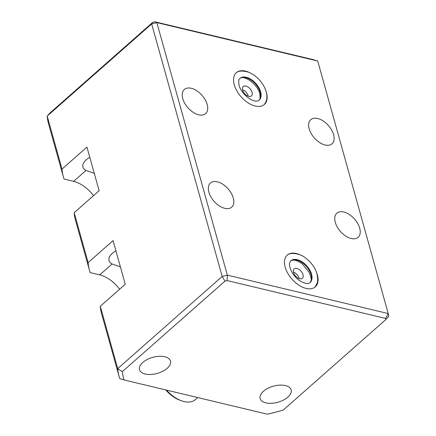 <?xml version="1.0" encoding="UTF-8"?>
<svg xmlns="http://www.w3.org/2000/svg" width="436" height="436" viewBox="0 0 436 436"><rect width="100%" height="100%" fill="white"/><g stroke="black" fill="none" stroke-linecap="round" stroke-linejoin="round"><path stroke-width="0.65" d="M303.009 274.745A6.246 3.646 -131.4 0 1 302.399 278.299A6.246 3.646 -131.4 0 1 297.554 277.786A6.246 3.646 -131.4 0 1 293.526 272.484A6.246 3.646 -131.4 0 1 294.137 268.93A6.246 3.646 -131.4 0 1 298.987 269.443A6.246 3.646 -131.4 0 1 303.009 274.745M299.189 278.609A6.246 3.646 48.6 0 0 299.091 278.201A6.246 3.646 48.6 0 0 293.428 272.075M252.084 92.356A6.246 3.646 -131.4 0 1 251.474 95.909A6.246 3.646 -131.4 0 1 246.629 95.397A6.246 3.646 -131.4 0 1 242.607 90.094A6.246 3.646 -131.4 0 1 243.212 86.541A6.246 3.646 -131.4 0 1 248.062 87.053A6.246 3.646 -131.4 0 1 252.084 92.356M248.264 96.22A6.246 3.646 48.6 0 0 248.166 95.811A6.246 3.646 48.6 0 0 242.503 89.685M301.412 255.452A21.195 12.372 48.6 0 0 287.248 255.076A21.195 12.372 48.6 0 0 285.177 267.126A21.195 12.372 48.6 0 0 298.834 285.139A21.195 12.372 48.6 0 0 315.283 286.866A21.195 12.372 48.6 0 0 317.353 274.816A21.195 12.372 48.6 0 0 316.678 272.762M250.493 73.068A21.195 12.372 48.6 0 0 236.323 72.687A21.195 12.372 48.6 0 0 234.252 84.742A21.195 12.372 48.6 0 0 247.91 102.749A21.195 12.372 48.6 0 0 264.358 104.477A21.195 12.372 48.6 0 0 266.429 92.427A21.195 12.372 48.6 0 0 265.753 90.372M115.911 250.836A16.083 8.333 164.4 0 0 112.308 253.354A16.083 8.333 164.4 0 0 109.022 260.592A16.083 8.333 164.4 0 0 112.123 263.982L120.401 266.914M359.7 228.192A16.083 9.385 -131.4 0 1 358.13 237.337A16.083 9.385 -131.4 0 1 345.644 236.023A16.083 9.385 -131.4 0 1 335.284 222.355A16.083 9.385 -131.4 0 1 336.854 213.209A16.083 9.385 -131.4 0 1 349.34 214.523A16.083 9.385 -131.4 0 1 359.7 228.192M233.298 197.993A16.083 9.385 -131.4 0 1 231.729 207.138A16.083 9.385 -131.4 0 1 219.243 205.83A16.083 9.385 -131.4 0 1 208.877 192.162A16.083 9.385 -131.4 0 1 210.446 183.011A16.083 9.385 -131.4 0 1 222.932 184.324A16.083 9.385 -131.4 0 1 233.298 197.993M167.195 368.306A16.083 8.333 -15.6 0 1 150.867 374.475A16.083 8.333 -15.6 0 1 139.493 369.717A16.083 8.333 -15.6 0 1 142.774 362.474A16.083 8.333 -15.6 0 1 159.102 356.305A16.083 8.333 -15.6 0 1 170.476 361.062A16.083 8.333 -15.6 0 1 167.195 368.306M333.589 134.659A16.083 9.385 -131.4 0 1 332.019 143.804A16.083 9.385 -131.4 0 1 319.534 142.49A16.083 9.385 -131.4 0 1 309.168 128.822A16.083 9.385 -131.4 0 1 310.737 119.677A16.083 9.385 -131.4 0 1 323.223 120.99A16.083 9.385 -131.4 0 1 333.589 134.659M207.182 104.46A16.083 9.385 -131.4 0 1 205.612 113.605A16.083 9.385 -131.4 0 1 193.126 112.297A16.083 9.385 -131.4 0 1 182.766 98.629A16.083 9.385 -131.4 0 1 184.335 89.484A16.083 9.385 -131.4 0 1 196.816 90.792A16.083 9.385 -131.4 0 1 207.182 104.46M287.853 397.131A16.083 8.333 -15.6 0 1 271.524 403.3A16.083 8.333 -15.6 0 1 260.15 398.537A16.083 8.333 -15.6 0 1 263.431 391.299A16.083 8.333 -15.6 0 1 279.759 385.13A16.083 8.333 -15.6 0 1 291.134 389.888A16.083 8.333 -15.6 0 1 287.853 397.131M89.8 157.303A16.083 8.333 164.4 0 0 86.192 159.821A16.083 8.333 164.4 0 0 82.911 167.059A16.083 8.333 164.4 0 0 86.006 170.449L94.285 173.381M86.006 170.449L73.63 181.36L64.087 179.082A145.711 75.499 -15.6 0 1 63.334 176.694A145.711 75.499 -15.6 0 1 61.999 169.081L86.944 147.079L99.13 190.728L74.185 212.73A145.711 75.499 164.4 0 0 75.521 220.338L89.451 270.222A145.711 75.499 -15.6 0 0 90.203 272.614L99.746 274.893A26.492 15.462 -131.4 0 1 119.644 289.199M73.63 181.36A26.492 15.462 -131.4 0 1 93.533 195.671M74.185 212.73L88.11 262.614L113.06 240.612L125.246 284.261L100.302 306.263L117.709 368.616L222.175 276.484L151.668 23.947L47.197 116.08L61.999 169.081M152.714 22.356L151.668 23.947L156.846 22.601L227.352 275.138L388.231 313.571L317.724 61.035L156.846 22.601L154.856 21.8L152.714 22.356L50.075 112.88L47.197 116.08A145.711 75.499 164.4 0 0 48.538 123.688L63.334 176.694M89.451 270.222A145.711 75.499 -15.6 0 1 88.11 262.614M154.856 21.8L313.359 59.661L317.724 61.035M100.302 306.263A145.711 75.499 164.4 0 0 101.637 313.871L119.05 376.23A145.711 75.499 -15.6 0 1 117.709 368.616L122.325 371.652A141.923 73.537 164.4 0 0 124.058 379.963L267.382 414.2A141.923 73.537 164.4 0 0 283.204 410.085L385.844 319.561L385.609 318.438L227.107 280.571L224.965 281.133L122.325 371.652M124.058 379.963L119.796 378.617A145.711 75.499 -15.6 0 1 119.05 376.23M385.609 318.438L388.231 313.571L388.803 316.291L385.844 319.561M224.965 281.133L222.175 276.484L227.352 275.138L227.107 280.571M258.668 100.503A14.497 8.458 48.6 0 0 259.213 100.084A14.497 8.458 48.6 0 0 260.793 92.492A14.497 8.458 48.6 0 0 251.599 79.734A14.497 8.458 48.6 0 0 240.04 78.344A14.497 8.458 48.6 0 0 239.555 78.834C238.77 78.862 238.563 80.791 238.928 84.622C240.459 93.195 252.956 103.795 258.668 100.503M258.979 100.28A14.497 8.458 48.6 0 0 259.235 100.002A14.497 8.458 48.6 0 0 260.336 92.895A14.497 8.458 48.6 0 0 251.599 80.458A14.497 8.458 48.6 0 0 240.127 78.327A14.497 8.458 48.6 0 0 239.816 78.551M263.965 104.804A21.19 12.366 48.6 0 0 264.347 104.389C266.827 101.239 267.519 97.342 266.423 92.694C265.361 88.328 263.137 84.208 259.752 80.328C256.368 76.513 252.591 73.793 248.433 72.169C242.509 70.545 238.503 70.725 236.41 72.708A21.19 12.366 48.6 0 0 235.947 73.041M309.593 282.893A14.497 8.458 48.6 0 0 310.138 282.474A14.497 8.458 48.6 0 0 311.827 279.541A14.497 8.458 48.6 0 0 304.922 264.009A14.497 8.458 48.6 0 0 290.965 260.728A14.497 8.458 48.6 0 0 290.48 261.219L289.711 262.821C288.828 264.303 290.349 271.639 295.161 276.604C297.695 280.577 307.543 285.346 309.593 282.893M309.903 282.67A14.497 8.458 48.6 0 0 310.16 282.386A14.497 8.458 48.6 0 0 311.369 279.945A14.497 8.458 48.6 0 0 304.889 264.815A14.497 8.458 48.6 0 0 291.046 260.717A14.497 8.458 48.6 0 0 290.736 260.941M314.885 287.193A21.19 12.366 48.6 0 0 315.272 286.774L317.479 282.365C318.482 273.579 314.797 265.682 306.432 258.668C300.11 252.858 289.744 252.286 287.335 255.098A21.19 12.366 48.6 0 0 286.872 255.431M197.77 397.572L195.475 399.599A26.492 15.462 -131.4 0 1 184.041 401.551A26.492 15.462 -131.4 0 1 181.801 400.891L180.373 400.395A24.601 14.355 -131.4 0 1 165.751 389.92M181.801 400.891A26.492 15.462 -131.4 0 1 166.481 390.095M112.123 263.982L99.746 274.893M240.127 78.327C244.634 74.747 258.292 85.075 259.861 94.209C260.238 97.996 260.03 99.926 259.235 100.002M291.046 260.717C293.831 259.327 297.625 260.45 302.426 264.091L309.059 272.113C311.086 277.192 311.707 280.081 310.928 280.789L310.16 282.386"/></g></svg>
